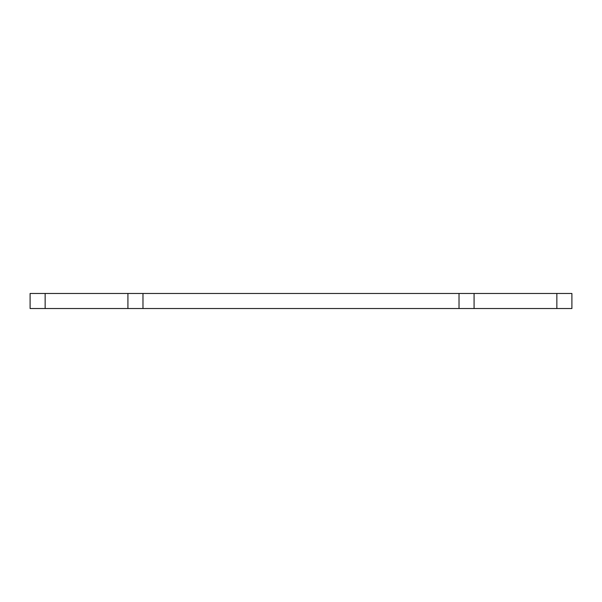 <?xml version="1.0" encoding="UTF-8"?>
<svg xmlns="http://www.w3.org/2000/svg" width="602" height="602" viewBox="0 0 602 602"><rect width="100%" height="100%" fill="white"/><g stroke="black" fill="none" stroke-linecap="round" stroke-linejoin="round"><path stroke-width="0.45" stroke-dasharray="3.01 2.26" d="M459.025 308.525L459.025 293.475M142.975 308.525L142.975 293.475M45.15 308.525L30.1 308.525L30.1 293.475L571.9 293.475L571.9 308.525L45.15 308.525L45.15 293.475M556.85 308.525L556.85 293.475"/><path stroke-width="0.9" d="M142.975 293.475L142.975 308.525L459.025 308.525L459.025 293.475L30.1 293.475L30.1 308.525L45.15 308.525L45.15 293.475M142.975 308.525L45.15 308.525M459.025 308.525L571.9 308.525L571.9 293.475L459.025 293.475M127.925 308.525L127.925 293.475M556.85 308.525L556.85 293.475M474.075 308.525L474.075 293.475"/></g></svg>
